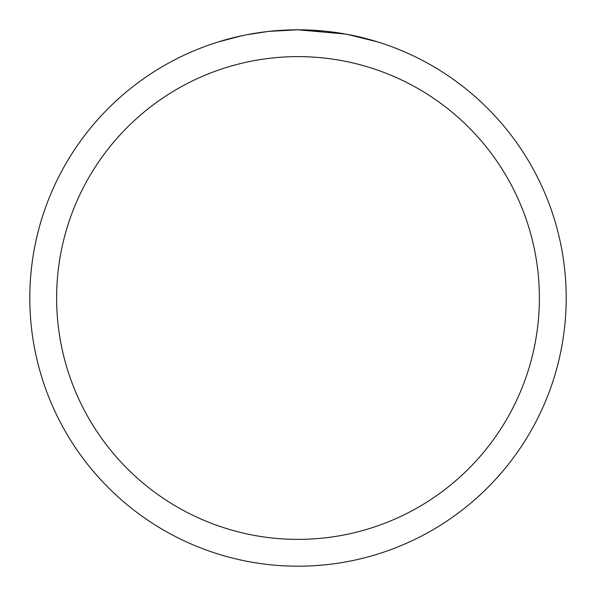 <?xml version="1.0" encoding="UTF-8"?>
<svg xmlns="http://www.w3.org/2000/svg" width="596" height="596" viewBox="0 0 596 596"><rect width="100%" height="100%" fill="white"/><g stroke="black" fill="none" stroke-linecap="round" stroke-linejoin="round"><path stroke-width="0.89" d="M345.643 34.069L298 29.8L322.801 30.947M326.593 31.327L332.158 31.983M298 29.8A268.2 268.2 0 0 1 566.2 298A268.2 268.2 0 0 1 298 566.2A268.2 268.2 0 0 1 29.8 298A268.2 268.2 0 0 1 298 29.8L269.012 31.372L294.811 29.822M346.909 34.3L377.7 41.914M298 56.62A241.38 241.38 0 0 1 539.38 298A241.38 241.38 0 0 1 298 539.38A241.38 241.38 0 0 1 56.62 298A241.38 241.38 0 0 1 298 56.62M267.753 31.513L246.997 34.695M218.315 41.914L242.147 35.678M258.195 32.773L260.489 32.437M274.093 30.865L276.209 30.687M277.207 30.605L278.533 30.508M236.307 36.989L245.001 35.09"/></g></svg>
